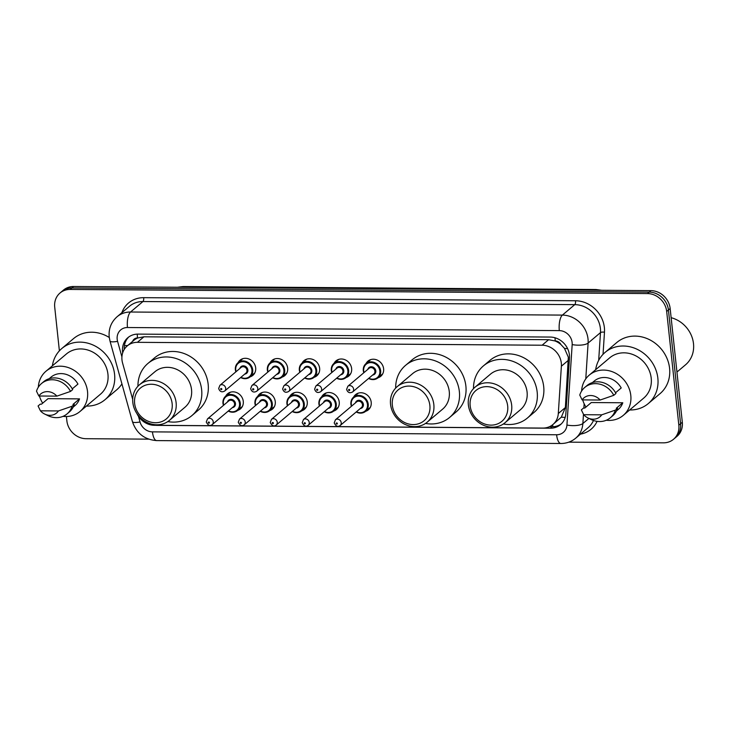 <?xml version="1.0" encoding="UTF-8"?>
<svg xmlns="http://www.w3.org/2000/svg" width="730" height="730" viewBox="0 0 730 730"><rect width="100%" height="100%" fill="white"/><g stroke="black" fill="none" stroke-linecap="round" stroke-linejoin="round"><path stroke-width="1.09" d="M353.63 397.102A9.919 8.815 49.8 0 1 355.574 394.647A9.919 8.815 49.8 0 1 365.173 393.762A9.919 8.815 49.8 0 1 371.214 402.294A9.919 8.815 49.8 0 1 368.385 409.804A9.919 8.815 49.8 0 1 365.639 411.309M321.647 396.874A9.919 8.815 49.8 0 1 323.591 394.419A9.919 8.815 49.8 0 1 333.19 393.534A9.919 8.815 49.8 0 1 339.231 402.066A9.919 8.815 49.8 0 1 336.393 409.576A9.919 8.815 49.8 0 1 333.656 411.081M289.664 396.645A9.919 8.815 49.8 0 1 291.608 394.191A9.919 8.815 49.8 0 1 301.198 393.306A9.919 8.815 49.8 0 1 307.248 401.838A9.919 8.815 49.8 0 1 304.41 409.348A9.919 8.815 49.8 0 1 301.673 410.853M257.681 396.417A9.919 8.815 49.8 0 1 259.624 393.963A9.919 8.815 49.8 0 1 269.215 393.078A9.919 8.815 49.8 0 1 275.265 401.6A9.919 8.815 49.8 0 1 272.427 409.119A9.919 8.815 49.8 0 1 269.68 410.625M225.698 396.189A9.919 8.815 49.8 0 1 227.641 393.735A9.919 8.815 49.8 0 1 237.232 392.849A9.919 8.815 49.8 0 1 243.282 401.372A9.919 8.815 49.8 0 1 240.444 408.891A9.919 8.815 49.8 0 1 237.697 410.397M238.09 362.655A9.919 8.815 49.8 0 1 240.033 360.2A9.919 8.815 49.8 0 1 249.633 359.315A9.919 8.815 49.8 0 1 255.673 367.847A9.919 8.815 49.8 0 1 252.845 375.357A9.919 8.815 49.8 0 1 250.098 376.863M270.073 362.883A9.919 8.815 49.8 0 1 272.016 360.428A9.919 8.815 49.8 0 1 281.616 359.552A9.919 8.815 49.8 0 1 287.656 368.075A9.919 8.815 49.8 0 1 284.828 375.585A9.919 8.815 49.8 0 1 282.081 377.1M366.031 363.577A9.919 8.815 49.8 0 1 367.975 361.122A9.919 8.815 49.8 0 1 377.565 360.237A9.919 8.815 49.8 0 1 383.615 368.76A9.919 8.815 49.8 0 1 380.777 376.279A9.919 8.815 49.8 0 1 378.03 377.784M334.048 363.348A9.919 8.815 49.8 0 1 335.982 360.894A9.919 8.815 49.8 0 1 345.582 360.009A9.919 8.815 49.8 0 1 351.632 368.531A9.919 8.815 49.8 0 1 348.794 376.05A9.919 8.815 49.8 0 1 346.047 377.556M302.056 363.111A9.919 8.815 49.8 0 1 303.999 360.666A9.919 8.815 49.8 0 1 313.599 359.78A9.919 8.815 49.8 0 1 319.64 368.303A9.919 8.815 49.8 0 1 316.811 375.822A9.919 8.815 49.8 0 1 314.064 377.328M136.911 413.554A18.606 16.535 -130.2 0 0 154.413 425.298L542.81 428.081A18.606 16.535 -130.2 0 0 552.92 424.522L561.343 417.14L565.367 407.55L568.332 357.18L564.454 348.365L560.968 344.596A6.205 5.511 -130.2 0 0 555.265 340.946A18.606 6.789 -89.6 0 1 555.028 337.78M552.92 424.522A18.606 16.535 -130.2 0 0 558.304 413.518L561.379 366.195A18.606 16.535 -130.2 0 0 561.315 363.111A18.606 16.535 -130.2 0 0 542.098 345.217L137.404 342.324A18.606 16.535 -130.2 0 0 127.294 345.883A18.606 16.535 -130.2 0 0 122.576 363.056L132.696 399.401M555.265 340.946L554.955 340.937A18.606 16.535 49.8 0 1 560.968 344.596M127.294 345.883L133.818 340.372A18.606 16.535 49.8 0 1 137.833 337.954L137.523 337.954A6.205 5.511 -130.2 0 0 132.65 341.357M554.955 340.937L548.631 339.696L143.938 336.804L137.833 337.954M155.755 425.307A18.606 16.535 -130.2 0 0 157.297 425.389L550.374 428.209A18.606 16.535 -130.2 0 0 560.476 424.65A18.606 16.535 -130.2 0 0 565.86 413.645L569.473 358.038A18.606 16.535 -130.2 0 0 569.409 354.953A18.606 16.535 -130.2 0 0 550.192 337.059L137.979 334.112A18.606 16.535 -130.2 0 0 127.878 337.671A18.606 16.535 -130.2 0 0 122.695 352.782M59.386 350.847L54.713 307.093A18.606 16.535 49.8 0 1 60.024 293.004A18.606 16.535 49.8 0 1 70.135 289.445L647.464 293.579A18.606 16.535 49.8 0 1 666.682 311.473L678.836 425.188A18.606 16.535 49.8 0 1 673.525 439.277A18.606 16.535 49.8 0 1 663.415 442.836L568.789 442.161M148.646 439.15L86.085 438.703A18.606 16.535 49.8 0 1 66.868 420.809L66.403 416.529M60.024 293.004L63.501 290.065A18.606 16.535 49.8 0 1 73.611 286.507L650.941 290.64A18.606 16.535 49.8 0 1 670.158 308.534L682.313 422.25L680.579 423.719A18.606 16.535 49.8 0 1 675.259 437.808A18.606 16.535 49.8 0 0 680.579 423.719L668.424 310.004L680.579 423.719L678.836 425.188M650.941 290.64L649.207 292.109A18.606 16.535 49.8 0 1 668.424 310.004A18.606 16.535 49.8 0 0 649.207 292.109L71.868 287.976L649.207 292.109L647.464 293.579M61.767 291.535A18.606 16.535 49.8 0 1 71.868 287.976A18.606 16.535 49.8 0 0 61.767 291.535M124.228 349.46A18.606 16.535 49.8 0 1 128.772 336.968M561.315 423.874A18.606 16.535 49.8 0 1 552.108 426.74L549.425 426.721M682.313 422.25A18.606 16.535 49.8 0 1 677.002 436.339L673.525 439.277M671.144 317.696A27.904 24.793 49.8 0 1 693.5 343.675A27.904 24.793 49.8 0 1 685.534 364.799L676.947 372.054M595.653 369.718A33.489 29.757 49.8 0 1 605.07 352.417A33.489 29.757 49.8 0 1 637.454 349.433A33.489 29.757 49.8 0 1 657.858 378.222A33.489 29.757 49.8 0 1 648.286 403.571A33.489 29.757 49.8 0 1 629.671 409.977M605.07 352.417L616.795 342.507A33.489 29.757 49.8 0 1 649.18 339.523A33.489 29.757 49.8 0 1 669.583 368.312A33.489 29.757 49.8 0 1 660.02 393.662L648.286 403.571M581.609 391.061A26.353 23.415 49.8 0 1 589.247 375.12A26.353 23.415 49.8 0 1 614.742 372.774A26.353 23.415 49.8 0 1 630.793 395.423A26.353 23.415 49.8 0 1 623.265 415.379A26.353 23.415 49.8 0 1 606.274 420.252M589.247 375.12L609.669 357.864A26.353 23.415 49.8 0 1 635.155 355.519A26.353 23.415 49.8 0 1 651.215 378.176A26.353 23.415 49.8 0 1 643.687 398.124L623.265 415.379M583.699 414.704L601.721 414.832A12.401 11.023 49.8 0 1 587.979 417.971A12.401 11.023 49.8 0 1 583.699 414.704L581.354 409.877L583.525 408.043L584.785 408.052L591.3 402.54L622.79 402.768A18.606 16.535 49.8 0 1 618.264 409.457L616.43 411.008M622.79 402.768L616.275 408.271L617.543 408.28A19.847 17.63 49.8 0 1 612.552 415.918L610.371 417.752A19.847 17.63 49.8 0 1 591.254 419.558L587.979 417.971M617.543 408.28L615.363 410.123A19.847 17.63 49.8 0 1 610.371 417.752M615.363 410.123L601.721 414.832M615.554 392.74L621.212 387.959A18.606 16.535 49.8 0 0 594.247 381.042L592.422 382.584M585.953 407.066A26.353 23.415 49.8 0 1 582.695 399.903M582.111 399.894A12.401 11.023 49.8 0 1 600.142 400.031L582.111 399.894L579.766 395.067A19.847 17.63 49.8 0 1 584.757 387.438A19.847 17.63 49.8 0 1 613.784 395.313L615.956 393.479A19.847 17.63 49.8 0 0 586.938 385.604L584.757 387.438M600.142 400.031L613.784 395.313M470.166 405.752A20.157 17.912 49.8 0 1 486.873 386.635A20.157 17.912 49.8 0 1 507.688 406.026A20.157 17.912 49.8 0 1 490.98 425.134A20.157 17.912 49.8 0 1 470.166 405.752M468.359 404.812A23.25 20.659 49.8 0 1 475.002 387.21A23.25 20.659 49.8 0 1 497.495 385.139A23.25 20.659 49.8 0 1 511.666 405.123A23.25 20.659 49.8 0 1 505.023 422.734A23.25 20.659 49.8 0 1 482.53 424.805A23.25 20.659 49.8 0 1 468.359 404.812M505.023 422.734L520.444 409.703A23.25 20.659 -130.2 0 0 527.087 392.092A23.25 20.659 -130.2 0 0 512.916 372.099A23.25 20.659 -130.2 0 0 490.432 374.18L475.002 387.21M473.496 388.634A34.109 30.304 49.8 0 1 483.424 365.885A34.109 30.304 49.8 0 1 516.411 362.846A34.109 30.304 49.8 0 1 537.189 392.165A34.109 30.304 49.8 0 1 527.452 417.989A34.109 30.304 49.8 0 1 503.362 423.984M483.424 365.885L489.939 360.383A34.109 30.304 49.8 0 1 522.926 357.344A34.109 30.304 49.8 0 1 543.704 386.663A34.109 30.304 49.8 0 1 533.968 412.487L527.452 417.989M392.338 405.196A20.157 17.912 49.8 0 1 409.046 386.079A20.157 17.912 49.8 0 1 429.87 405.469A20.157 17.912 49.8 0 1 413.162 424.577A20.157 17.912 49.8 0 1 392.338 405.196M390.541 404.256A23.25 20.659 49.8 0 1 397.184 386.654A23.25 20.659 49.8 0 1 419.668 384.582A23.25 20.659 49.8 0 1 433.839 404.566A23.25 20.659 49.8 0 1 427.196 422.177A23.25 20.659 49.8 0 1 404.703 424.249A23.25 20.659 49.8 0 1 390.541 404.256M427.196 422.177L442.617 409.147A23.25 20.659 -130.2 0 0 449.26 391.535A23.25 20.659 -130.2 0 0 435.098 371.543A23.25 20.659 -130.2 0 0 412.605 373.623L397.184 386.654M395.669 388.077A34.109 30.304 49.8 0 1 405.597 365.329A34.109 30.304 49.8 0 1 438.584 362.29A34.109 30.304 49.8 0 1 459.362 391.608A34.109 30.304 49.8 0 1 449.625 417.432A34.109 30.304 49.8 0 1 425.535 423.427M405.597 365.329L412.121 359.826A34.109 30.304 49.8 0 1 445.108 356.787A34.109 30.304 49.8 0 1 465.886 386.106A34.109 30.304 49.8 0 1 456.14 411.921L449.625 417.432M134.621 403.352A20.157 17.912 49.8 0 1 151.32 384.236A20.157 17.912 49.8 0 1 172.143 403.617A20.157 17.912 49.8 0 1 155.435 422.734A20.157 17.912 49.8 0 1 134.621 403.352M132.814 402.412A23.25 20.659 49.8 0 1 139.457 384.81A23.25 20.659 49.8 0 1 161.95 382.739A23.25 20.659 49.8 0 1 176.122 402.723A23.25 20.659 49.8 0 1 169.479 420.334A23.25 20.659 49.8 0 1 146.986 422.405A23.25 20.659 49.8 0 1 132.814 402.412M169.479 420.334L184.9 407.294A23.25 20.659 -130.2 0 0 191.543 389.692A23.25 20.659 -130.2 0 0 177.372 369.699A23.25 20.659 -130.2 0 0 154.888 371.771L139.457 384.81M137.952 386.234A34.109 30.304 49.8 0 1 147.88 363.485A34.109 30.304 49.8 0 1 180.867 360.447A34.109 30.304 49.8 0 1 201.644 389.765A34.109 30.304 49.8 0 1 191.899 415.589A34.109 30.304 49.8 0 1 167.818 421.584M147.88 363.485L154.395 357.983A34.109 30.304 49.8 0 1 187.382 354.935A34.109 30.304 49.8 0 1 208.16 384.254A34.109 30.304 49.8 0 1 198.423 410.077L191.899 415.589M52.377 365.821A33.489 29.757 49.8 0 1 61.794 348.529A33.489 29.757 49.8 0 1 94.179 345.546A33.489 29.757 49.8 0 1 114.583 374.335A33.489 29.757 49.8 0 1 105.02 399.684A33.489 29.757 49.8 0 1 86.395 406.09M61.794 348.529L73.529 338.62A33.489 29.757 49.8 0 1 109.272 337.506M38.334 387.174A26.353 23.415 49.8 0 1 45.981 371.232A26.353 23.415 49.8 0 1 71.467 368.887A26.353 23.415 49.8 0 1 87.527 391.535A26.353 23.415 49.8 0 1 79.999 411.492A26.353 23.415 49.8 0 1 62.999 416.365M45.981 371.232L66.403 353.977A26.353 23.415 49.8 0 1 91.889 351.632A26.353 23.415 49.8 0 1 107.949 374.28A26.353 23.415 49.8 0 1 100.421 394.237L79.999 411.492M40.424 410.817L58.455 410.944A12.401 11.023 49.8 0 1 44.703 414.074A12.401 11.023 49.8 0 1 40.424 410.817L38.079 405.99L40.25 404.155L41.519 404.165L48.034 398.653L79.524 398.881A18.606 16.535 49.8 0 1 74.998 405.57L73.164 407.121M79.524 398.881L73.009 404.384L74.268 404.393A19.847 17.63 49.8 0 1 69.277 412.03L67.105 413.864A19.847 17.63 49.8 0 1 47.988 415.662L44.703 414.074M74.268 404.393L72.097 406.227A19.847 17.63 49.8 0 1 67.105 413.864M72.097 406.227L58.455 410.944M72.288 388.853L77.946 384.071A18.606 16.535 49.8 0 0 50.981 377.154L49.147 378.697M42.678 403.179A26.353 23.415 49.8 0 1 39.42 396.016M121.919 383.898A33.489 29.757 49.8 0 1 116.754 389.774L105.02 399.684M38.845 396.007A12.401 11.023 49.8 0 1 56.876 396.135L38.845 396.007L36.5 391.18A19.847 17.63 49.8 0 1 41.491 383.551A19.847 17.63 49.8 0 1 70.518 391.426L72.69 389.592A19.847 17.63 49.8 0 0 43.663 381.717L41.491 383.551M56.876 396.135L70.518 391.426M568.442 360.228L561.379 366.195M124.41 345.582A18.606 3.915 -15.6 0 0 127.741 345.509M552.993 426.721A18.606 6.789 -89.6 0 1 552.564 424.814M561.343 417.14A18.606 6.269 3.7 0 0 565.184 417.396M564.454 348.365A18.606 6.269 3.7 0 0 567.63 348.675M137.523 337.954A18.606 6.789 -89.6 0 1 137.276 334.121M548.631 339.696L542.098 345.217M565.367 407.55L558.304 413.518M143.938 336.804L137.404 342.324M138.445 416.282L140.032 421.995A12.401 11.023 -130.2 0 0 152.451 431.868L556.607 434.761A12.401 11.023 -130.2 0 0 566.936 425.052L572.174 344.596A12.401 11.023 -130.2 0 0 572.128 342.543A12.401 11.023 -130.2 0 0 559.317 330.617L127.467 327.524A12.401 11.023 -130.2 0 0 117.183 339.286A12.401 11.023 -130.2 0 0 117.585 341.348L121.919 356.915M127.467 327.524A12.401 4.526 90.4 0 1 130.551 312.011L562.392 315.095A24.802 22.037 49.8 0 1 588.015 338.957A24.802 22.037 49.8 0 1 588.106 343.063L600.489 332.606A24.802 22.037 -130.2 0 0 600.398 328.491A24.802 22.037 -130.2 0 0 574.775 304.638L142.934 301.545A24.802 22.037 -130.2 0 0 129.456 306.29L117.074 316.756A24.802 22.037 49.8 0 1 130.551 312.011L142.934 301.545A3.103 1.131 -89.6 0 0 143.7 297.667L575.541 300.76A3.103 1.131 -89.6 0 1 574.775 304.638L562.392 315.095A12.401 4.526 90.4 0 0 559.317 330.617M117.074 316.756C111.133 322.094 108.505 328.819 109.199 336.932L109.984 341.001A12.401 2.61 -15.6 0 0 117.585 341.348M575.541 300.76A27.904 24.793 49.8 0 1 604.376 327.597A27.904 24.793 49.8 0 1 604.476 332.223L603.035 354.333M597.076 421.356A27.904 24.793 49.8 0 1 580.487 434.14M121.864 312.705A27.904 24.793 49.8 0 1 143.7 297.667M666.682 311.473L670.158 308.534M70.135 289.445L73.611 286.507M583.471 414.348L582.868 423.519L588.909 418.418M566.936 425.052A12.401 4.179 3.7 0 0 582.868 423.519A24.802 22.037 49.8 0 1 575.696 438.192L588.079 427.725A24.802 22.037 -130.2 0 0 593.472 420.471M572.174 344.596A12.401 4.179 3.7 0 0 588.106 343.063L585.779 378.879M584.155 403.772L583.881 408.043M598.682 360.374L600.489 332.606A3.103 1.049 -176.3 0 1 604.476 332.223M109.984 341.001L132.431 421.648A12.401 2.61 -15.6 0 0 140.032 421.995M152.451 431.868A12.401 4.526 90.4 0 0 156.713 440.601L560.868 443.493C566.471 443.484 571.417 441.714 575.696 438.192M556.607 434.761A12.401 4.526 90.4 0 0 560.868 443.493M552.108 426.74L550.374 428.209M177.39 287.255L183.093 286.562A6.205 2.263 90.4 0 0 182.418 286.844A24.802 22.037 -130.2 0 0 177.992 287.255M599.841 290.275A24.802 22.037 -130.2 0 0 595.324 289.801A6.205 2.263 -89.6 0 1 595.999 289.518L601.821 290.294M594.804 290.239L181.889 287.282M363.796 372.765A9.298 8.267 49.8 0 1 363.321 370.657A9.298 8.267 49.8 0 1 365.986 363.613A9.298 8.267 49.8 0 1 374.974 362.783A9.298 8.267 49.8 0 1 380.64 370.776A9.298 8.267 49.8 0 1 377.985 377.821A9.298 8.267 49.8 0 1 368.595 378.45M368.842 378.24A8.678 7.711 -130.2 0 0 379.846 370.959A8.678 7.711 -130.2 0 0 370.886 362.609A8.678 7.711 -130.2 0 0 363.686 370.84A8.678 7.711 -130.2 0 0 364.042 372.555M367.847 369.344A4.343 3.86 49.8 0 1 372.09 366.834A4.343 3.86 49.8 0 1 375.813 370.931A4.343 3.86 49.8 0 1 372.647 375.028M352.663 391.919L373.952 373.924A3.723 3.303 -130.2 0 0 369.152 368.239L347.863 386.234A3.723 3.303 49.8 0 1 352.663 391.919C349.789 393.516 347.772 392.676 346.604 389.4L347.863 386.234M348.593 389.984A0.621 0.547 -130.2 0 0 349.752 389.993A0.621 0.547 -130.2 0 0 348.593 389.984M331.812 372.537A9.298 8.267 49.8 0 1 331.338 370.429A9.298 8.267 49.8 0 1 333.993 363.385A9.298 8.267 49.8 0 1 342.99 362.554A9.298 8.267 49.8 0 1 348.657 370.548A9.298 8.267 49.8 0 1 346.002 377.593A9.298 8.267 49.8 0 1 336.612 378.222M336.858 378.012A8.678 7.711 -130.2 0 0 347.863 370.73A8.678 7.711 -130.2 0 0 338.893 362.381A8.678 7.711 -130.2 0 0 331.703 370.612A8.678 7.711 -130.2 0 0 332.059 372.327M335.864 369.115A4.343 3.86 49.8 0 1 340.107 366.606A4.343 3.86 49.8 0 1 343.821 370.703A4.343 3.86 49.8 0 1 340.664 374.791M320.68 391.681L341.969 373.696A3.723 3.303 -130.2 0 0 337.169 368.011L315.871 386.006A3.723 3.303 49.8 0 1 320.68 391.681C317.805 393.287 315.78 392.448 314.612 389.172L315.871 386.006M316.61 389.756A0.621 0.547 -130.2 0 0 317.769 389.765A0.621 0.547 -130.2 0 0 316.61 389.756M299.829 372.309A9.298 8.267 49.8 0 1 299.355 370.201A9.298 8.267 49.8 0 1 302.01 363.157A9.298 8.267 49.8 0 1 311.007 362.326A9.298 8.267 49.8 0 1 316.674 370.32A9.298 8.267 49.8 0 1 314.019 377.364A9.298 8.267 49.8 0 1 304.629 377.994M304.875 377.784A8.678 7.711 -130.2 0 0 315.88 370.502A8.678 7.711 -130.2 0 0 306.91 362.153A8.678 7.711 -130.2 0 0 299.72 370.384A8.678 7.711 -130.2 0 0 300.076 372.099M303.881 368.887A4.343 3.86 49.8 0 1 308.124 366.378A4.343 3.86 49.8 0 1 311.838 370.475A4.343 3.86 49.8 0 1 308.68 374.563M288.697 391.453L309.985 373.468A3.723 3.303 -130.2 0 0 305.176 367.783L283.888 385.768A3.723 3.303 49.8 0 1 288.697 391.453C285.822 393.059 283.797 392.22 282.629 388.944L283.888 385.768M284.627 389.528A0.621 0.547 -130.2 0 0 285.786 389.537A0.621 0.547 -130.2 0 0 284.627 389.528M267.846 372.081A9.298 8.267 49.8 0 1 267.372 369.964A9.298 8.267 49.8 0 1 270.027 362.929A9.298 8.267 49.8 0 1 279.024 362.098A9.298 8.267 49.8 0 1 284.691 370.092A9.298 8.267 49.8 0 1 282.035 377.136A9.298 8.267 49.8 0 1 272.646 377.757M272.892 377.556A8.678 7.711 -130.2 0 0 283.897 370.274A8.678 7.711 -130.2 0 0 274.927 361.925A8.678 7.711 -130.2 0 0 267.737 370.156A8.678 7.711 -130.2 0 0 268.093 371.871M271.898 368.65A4.343 3.86 49.8 0 1 276.141 366.15A4.343 3.86 49.8 0 1 279.855 370.247A4.343 3.86 49.8 0 1 276.697 374.335M256.714 391.225L278.002 373.24A3.723 3.303 -130.2 0 0 273.193 367.555L251.905 385.54A3.723 3.303 49.8 0 1 256.714 391.225C253.839 392.831 251.813 391.992 250.645 388.707L251.905 385.54M252.644 389.3A0.621 0.547 -130.2 0 0 253.803 389.309A0.621 0.547 -130.2 0 0 252.644 389.3M235.863 371.853A9.298 8.267 49.8 0 1 235.388 369.736A9.298 8.267 49.8 0 1 238.044 362.701A9.298 8.267 49.8 0 1 247.041 361.87A9.298 8.267 49.8 0 1 252.708 369.864A9.298 8.267 49.8 0 1 250.052 376.908A9.298 8.267 49.8 0 1 240.663 377.529M240.909 377.328A8.678 7.711 -130.2 0 0 251.914 370.046A8.678 7.711 -130.2 0 0 242.944 361.697A8.678 7.711 -130.2 0 0 235.744 369.927A8.678 7.711 -130.2 0 0 236.109 371.643M239.915 368.422A4.343 3.86 49.8 0 1 244.158 365.922A4.343 3.86 49.8 0 1 247.871 370.01A4.343 3.86 49.8 0 1 244.714 374.107M224.721 390.997L246.01 373.012A3.723 3.303 -130.2 0 0 241.21 367.327L219.922 385.312A3.723 3.303 49.8 0 1 224.721 390.997C221.856 392.603 219.83 391.764 218.662 388.479L219.922 385.312M220.661 389.072A0.621 0.547 -130.2 0 0 221.811 389.081A0.621 0.547 -130.2 0 0 220.661 389.072M350.929 404.183A9.298 8.267 49.8 0 1 353.585 397.138A9.298 8.267 49.8 0 1 362.582 396.308A9.298 8.267 49.8 0 1 368.248 404.31A9.298 8.267 49.8 0 1 365.593 411.346A9.298 8.267 49.8 0 1 356.204 411.976M356.45 411.766A8.678 7.711 -130.2 0 0 367.455 404.484A8.678 7.711 -130.2 0 0 358.485 396.135A8.678 7.711 -130.2 0 0 351.285 404.374A8.678 7.711 -130.2 0 0 351.641 406.081M355.455 402.869A4.343 3.86 49.8 0 1 359.698 400.359A4.343 3.86 49.8 0 1 363.412 404.457A4.343 3.86 49.8 0 1 360.255 408.554M361.551 407.45A3.723 3.303 -130.2 0 0 356.751 401.774L335.462 419.759A3.723 3.303 49.8 0 1 340.262 425.444L361.551 407.45M337.351 423.519A0.621 0.547 -130.2 0 0 336.202 423.51A0.621 0.547 -130.2 0 0 337.351 423.519M351.404 406.291A9.298 8.267 49.8 0 1 350.938 404.31M318.946 403.955A9.298 8.267 49.8 0 1 321.601 396.91A9.298 8.267 49.8 0 1 330.599 396.08A9.298 8.267 49.8 0 1 336.265 404.073A9.298 8.267 49.8 0 1 333.61 411.118A9.298 8.267 49.8 0 1 324.22 411.747M324.467 411.537A8.678 7.711 -130.2 0 0 335.471 404.256A8.678 7.711 -130.2 0 0 326.502 395.906A8.678 7.711 -130.2 0 0 319.302 404.137A8.678 7.711 -130.2 0 0 319.658 405.853M323.472 402.641A4.343 3.86 49.8 0 1 327.715 400.131A4.343 3.86 49.8 0 1 331.429 404.228A4.343 3.86 49.8 0 1 328.272 408.326M329.568 407.221A3.723 3.303 -130.2 0 0 324.768 401.536L303.479 419.531A3.723 3.303 49.8 0 1 308.279 425.216L329.568 407.221M305.368 423.291A0.621 0.547 -130.2 0 0 304.218 423.281A0.621 0.547 -130.2 0 0 305.368 423.291M319.421 406.062A9.298 8.267 49.8 0 1 318.955 404.082M286.963 403.726A9.298 8.267 49.8 0 1 289.618 396.682A9.298 8.267 49.8 0 1 298.616 395.852A9.298 8.267 49.8 0 1 304.282 403.845A9.298 8.267 49.8 0 1 301.627 410.89A9.298 8.267 49.8 0 1 292.237 411.519M292.484 411.309A8.678 7.711 -130.2 0 0 303.488 404.028A8.678 7.711 -130.2 0 0 294.518 395.678A8.678 7.711 -130.2 0 0 287.319 403.909A8.678 7.711 -130.2 0 0 287.675 405.624M291.48 402.412A4.343 3.86 49.8 0 1 295.732 399.903A4.343 3.86 49.8 0 1 299.446 404A4.343 3.86 49.8 0 1 296.289 408.097M297.584 406.993A3.723 3.303 -130.2 0 0 292.785 401.308L271.496 419.303A3.723 3.303 49.8 0 1 276.296 424.988L297.584 406.993M273.385 423.062A0.621 0.547 -130.2 0 0 272.235 423.053A0.621 0.547 -130.2 0 0 273.385 423.062M287.428 405.834A9.298 8.267 49.8 0 1 286.972 403.854M254.971 403.498A9.298 8.267 49.8 0 1 257.635 396.454A9.298 8.267 49.8 0 1 266.632 395.623A9.298 8.267 49.8 0 1 272.299 403.617A9.298 8.267 49.8 0 1 269.635 410.661A9.298 8.267 49.8 0 1 260.254 411.291M260.491 411.081A8.678 7.711 -130.2 0 0 271.496 403.799A8.678 7.711 -130.2 0 0 262.535 395.45A8.678 7.711 -130.2 0 0 255.336 403.681A8.678 7.711 -130.2 0 0 255.692 405.396M259.497 402.184A4.343 3.86 49.8 0 1 263.74 399.675A4.343 3.86 49.8 0 1 267.463 403.772A4.343 3.86 49.8 0 1 264.306 407.869M265.601 406.765A3.723 3.303 -130.2 0 0 260.802 401.08L239.513 419.075A3.723 3.303 49.8 0 1 244.313 424.75L265.601 406.765M241.402 422.834A0.621 0.547 -130.2 0 0 240.252 422.825A0.621 0.547 -130.2 0 0 241.402 422.834M255.445 405.606A9.298 8.267 49.8 0 1 254.989 403.626M222.988 403.27A9.298 8.267 49.8 0 1 225.652 396.226A9.298 8.267 49.8 0 1 234.64 395.395A9.298 8.267 49.8 0 1 240.307 403.389A9.298 8.267 49.8 0 1 237.651 410.433A9.298 8.267 49.8 0 1 228.262 411.063M228.508 410.853A8.678 7.711 -130.2 0 0 239.513 403.571A8.678 7.711 -130.2 0 0 230.543 395.222A8.678 7.711 -130.2 0 0 223.353 403.453A8.678 7.711 -130.2 0 0 223.708 405.168M227.514 401.956A4.343 3.86 49.8 0 1 231.757 399.447A4.343 3.86 49.8 0 1 235.471 403.544A4.343 3.86 49.8 0 1 232.313 407.632M233.618 406.537A3.723 3.303 -130.2 0 0 228.819 400.852L207.53 418.847A3.723 3.303 49.8 0 1 212.33 424.522L233.618 406.537M209.419 422.606A0.621 0.547 -130.2 0 0 208.26 422.597A0.621 0.547 -130.2 0 0 209.419 422.606M223.462 405.378A9.298 8.267 49.8 0 1 223.006 403.398M132.431 421.648C136.455 433.365 144.549 439.679 156.713 440.601M183.093 286.562L595.999 289.518M382.721 373.824L377.985 377.821L373.377 379.618L368.55 378.487M363.75 372.802L363.284 370.721C363.065 367.738 363.96 365.365 365.986 363.613L370.712 359.616M350.738 373.596L346.002 377.593L341.394 379.39L336.566 378.259M331.767 372.574L331.301 370.493C331.082 367.509 331.977 365.137 333.993 363.385L338.729 359.388M318.755 373.368L314.019 377.364L309.401 379.162L304.583 378.03M299.784 372.346L299.318 370.265C299.09 367.281 299.993 364.909 302.01 363.157L306.746 359.151M286.771 373.139L282.035 377.136L277.418 378.934L272.6 377.802M267.791 372.118L267.335 370.037C267.107 367.053 268.01 364.681 270.027 362.929L274.763 358.923M254.788 372.902L250.052 376.908L245.435 378.706L240.617 377.574M235.808 371.889L235.352 369.809C235.124 366.825 236.027 364.452 238.044 362.701L242.78 358.695M358.32 393.141L353.585 397.138C351.568 398.899 350.665 401.272 350.893 404.256L351.349 406.336M335.462 419.759L334.203 422.925C335.992 426.42 338.017 427.26 340.262 425.444M356.158 412.012L361.085 413.134L365.593 411.346L370.32 407.349M326.337 392.913L321.601 396.91C319.576 398.671 318.682 401.035 318.901 404.028L319.366 406.108M303.479 419.531L302.22 422.697C304.009 426.192 306.034 427.032 308.279 425.216M324.166 411.784L329.093 412.906L333.61 411.118L338.337 407.121M294.345 392.685L289.618 396.682C287.593 398.443 286.698 400.806 286.917 403.79L287.383 405.871M271.496 419.303L270.237 422.469C272.025 425.964 274.051 426.804 276.296 424.988M292.183 411.556L297.11 412.678L301.627 410.89L306.354 406.893M262.362 392.457L257.635 396.454C255.609 398.206 254.715 400.578 254.934 403.562L255.4 405.643M239.513 419.075L238.254 422.241C240.042 425.736 242.059 426.576 244.313 424.75M260.199 411.328L265.127 412.45L269.635 410.661L274.37 406.665M230.379 392.229L225.652 396.226C223.626 397.978 222.732 400.35 222.951 403.334L223.416 405.415M207.53 418.847L206.271 422.013C208.059 425.508 210.076 426.347 212.33 424.522M228.216 411.099L233.144 412.222L237.651 410.433L242.387 406.437"/></g></svg>
